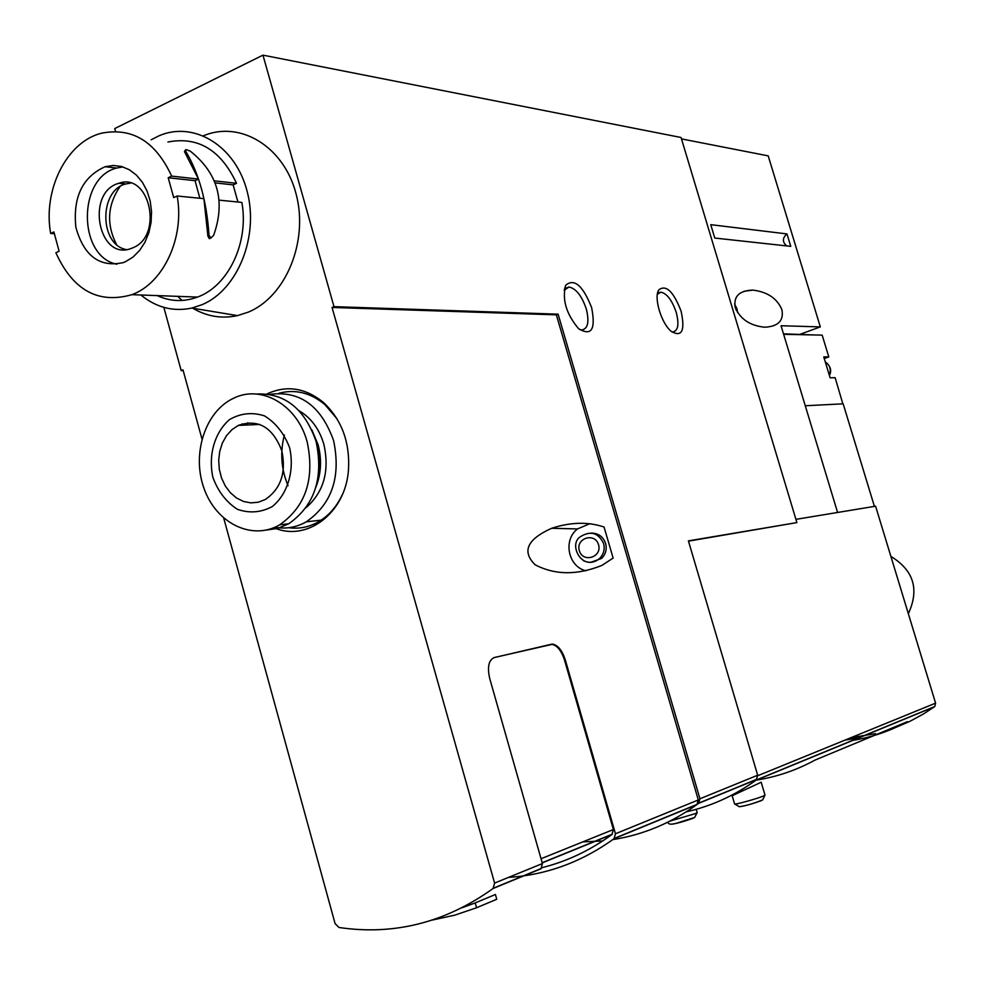 <?xml version="1.0" encoding="UTF-8"?>
<svg xmlns="http://www.w3.org/2000/svg" width="985" height="985" viewBox="0 0 985 985"><rect width="100%" height="100%" fill="white"/><g stroke="black" fill="none" stroke-linecap="round" stroke-linejoin="round"><path stroke-width="1.48" d="M698.624 803.341L756.406 779.578L757.674 775.232L688.404 540.888L796.902 522.592L681.054 137.494L262.958 55.148L333.989 306.643L558.101 314.166L699.941 798.761L698.624 803.341C672.287 822.66 643.661 834.763 612.769 839.626M602.746 840.919L582.763 841.904M677.618 817.008L674.787 818.818M761.171 782.238L732.2 795.708M756.283 780.132C776.783 776.906 796.348 770.233 814.977 760.112L907.333 721.697C890.095 731.018 871.971 737.236 852.973 740.338M850.966 737.679L875.579 733.64M896.165 727.262L910.349 721.118L923.992 713.657L934.777 706.528L935.59 703.155L875.591 506.191L795.929 519.354M686.25 811.849C711.133 806.235 734.317 795.732 755.815 780.329L756.763 779.27M551.194 644.239L552.88 644.141C558.126 645.397 562.263 650.617 565.267 659.802L615.453 833.766L614.037 838.703L696.961 804.56L698.303 799.968L556.353 314.855L332.056 307.455L494.593 883.077L542.415 863.562L489.742 678.603C487.132 667.054 488.671 660.024 494.384 657.5L552.117 644.375C557.375 645.631 561.499 650.851 564.504 660.036L613.396 829.53L611.993 834.455C590.298 850.375 566.954 861.444 541.972 867.662M551.649 528.28C570.647 522.075 588.119 521.668 604.064 527.024L613.126 558.076L602.02 565.353C577.259 575.338 554.986 575.154 535.187 564.811C521.607 551.514 527.086 539.337 551.649 528.28L577.493 528.933L589.732 523.749M475.213 902.913L495.406 894.491L496.748 899.256L476.58 907.751L475.213 902.913L462.174 907.714M223.718 518.122L335.097 923.622L338.938 927.476C394.025 935.639 445.405 922.637 493.091 888.495L494.593 883.077M493.62 657.734L550.43 644.473M796.902 522.592L688.478 541.147M783.629 334.309L822.167 335.122L828.804 356.927L823.755 356.927L830.109 377.797L835.132 377.686L842.852 403.838M783.494 333.853L814.718 334.962M828.804 356.927L824.248 358.552M874.409 506.388L843.16 403.825L805.274 405.758M837.582 512.471L781.043 325.739L820.32 326.897L799.167 334.629M820.32 326.897L768.214 155.876L681.472 138.897M262.958 55.148L114.728 128.567L115.516 131.411M786.966 233.925L710.751 224.666L714.778 238.05L790.758 246.361L786.966 233.925C782.336 237.927 782.238 241.928 786.658 245.918M781.893 309.709C777.19 298.467 767.537 291.929 752.922 290.107C739.242 290.538 733.345 296.362 735.241 307.579C740.289 319.165 750.102 325.715 764.68 327.229C778.249 326.478 783.986 320.642 781.893 309.709M195.658 297.014L196.421 297.482L195.658 297.014M273.879 527.677C306.692 542.255 345.452 513.234 348.456 470.116C350.094 442.277 341.758 419.733 323.437 402.459C305.35 387.745 286.5 384.913 266.91 393.951M333.989 306.643L332.056 307.455M163.83 307.369L181.203 370.631L183.198 370.619M201.962 438.941L182.988 369.88L181.203 370.631M558.101 314.166L556.353 314.855M591.628 307.628C595.851 329.433 591.517 336.451 578.601 328.694C566.227 313.956 561.93 299.477 565.71 285.231C574.255 278.078 582.898 285.539 591.628 307.628M681.115 311.211C685.252 330.738 681.965 337.473 671.265 331.416C661.317 323.412 653.523 297.433 658.793 289.885C666.057 284.345 673.494 291.449 681.115 311.211M908.342 613.704C919.559 589.449 913.735 570.352 890.883 556.402M493.091 888.495L540.962 868.782L542.415 863.562M614.037 838.703C581.618 862.072 546.441 874.963 508.506 877.401M845.056 740.092L858.908 737.888M432.489 920.027L454.774 915.151L476.58 907.751M657.377 294.269L660.947 292.163C666.98 293.542 672.078 300.277 676.239 312.38C679.268 324.348 678.148 330.849 672.89 331.908L671.585 331.686M564.183 290.23L568.985 287.004C576.016 288.494 581.778 295.796 586.284 308.896C589.461 321.824 587.946 328.855 581.741 329.975L579.562 329.519M585.903 570.82C568.099 566.547 562.817 540.1 577.493 528.933M591.283 533.082C598.363 533.156 603.14 536.616 605.627 543.461C607.056 549.224 605.726 554.21 601.638 558.409L591.074 562.213M288.74 527.726C299.132 529.105 309.044 527.147 318.463 521.828C328.793 515.758 336.796 506.598 342.472 494.347M337.055 418.859L324.952 404.663C310.694 392.756 295.377 388.952 279.014 393.237M281.845 450.884C286.339 472.689 280.811 488.892 265.285 499.506L258.279 502.227L250.904 502.892L243.554 501.476L236.622 498.065L230.453 492.832L225.343 486.073L221.576 478.119L219.323 469.377L218.695 460.303L219.741 451.364L222.388 442.991L226.525 435.629L231.943 429.669L238.358 425.397C258.267 418.687 272.759 427.182 281.845 450.884M289.664 447.867C294.663 470.559 287.805 493.756 272.451 506.462C261.136 512.569 249.451 513.517 237.397 509.307C226.279 502.116 218.116 491.503 212.92 477.466C208.081 455.279 214.558 432.526 229.517 419.573C240.648 413.195 252.308 411.964 264.509 415.892C275.874 422.922 284.259 433.585 289.664 447.867M288.039 485.704C281.168 469.205 279.949 452.3 284.37 435.001M269.89 394.369C299.871 390.429 321.098 405.82 333.583 440.529C341.13 476.715 332.043 503.815 306.31 521.816C296.337 527.431 285.872 529.24 274.913 527.234M299.046 410.708C311.014 417.751 319.288 428.931 323.856 444.26C329.778 470.892 323.831 492.032 306.039 507.694M246.213 425.04L247.826 422.75M311.777 429.719L318.056 444.617C321.947 459.33 321.233 473.489 315.914 487.119M315.532 439.593L317.281 444.912C320.174 455.538 320.494 466.176 318.217 476.826M241.3 425.261L242.322 423.821M240.98 425.274L242.236 423.846M256.346 394.037C284.739 392.781 304.661 408.627 316.111 441.551C323.733 478.168 314.584 505.588 288.679 523.798L277.733 528.428L266.209 530.078M307.209 442.08C314.868 478.919 305.695 506.499 279.703 524.808C252.098 541.036 216.257 523.318 204.08 488.597C191.435 454.122 205.225 411.225 233.642 398.223C261.505 384.212 297.605 405.155 307.209 442.08M54.384 233.728L50.678 233.47L53.892 231.943L59.112 251.237L55.886 252.751C72.902 290.267 98.241 304.242 131.916 294.675C163.448 283.249 184.811 237.557 177.152 196.003L203.907 198.65L207.884 236.055L209.312 238.666L210.987 237.902L209.042 235.526C206.727 201.322 198.908 173.163 185.586 151.05L186.116 149.609L190.203 151.087C217.931 173.138 225.737 201.248 213.622 235.39L210.987 237.902M219.212 200.164L241.842 202.405C249.242 242.298 228.323 286.13 197.493 297.076C183.789 302.124 170.356 301.632 157.194 295.599M50.678 233.47C42.7 190.117 66.561 141.914 101.381 133.234C132.187 127.127 155.605 141.421 171.649 176.106L198.477 179.085L184.441 151.591L185.586 151.05M185.562 149.843L184.441 151.591M214.373 180.846L236.511 183.308C220.899 149.979 198.034 136.213 167.918 142.012M198.477 179.085L195.067 180.686L168.201 177.743L171.649 176.106M237.927 202.024L233.137 184.872L215.198 182.902M233.137 184.872L236.511 183.308M177.152 196.003L173.705 197.616L168.201 177.743M195.067 180.686L199.856 198.256M125.538 261.678L123.223 262.626C99.633 267.698 83.848 255.928 75.87 227.326C72.791 197.135 82.531 176.931 105.087 166.724L113.275 165.455L121.475 166.465L129.318 169.728L136.41 175.108L142.443 182.348L147.11 191.127L150.2 201.038L151.542 211.59L151.099 222.314L148.87 232.682L144.98 242.212L139.611 250.461L133.037 257.048L125.538 261.678M151.124 139.796L159.016 135.795C194.094 120.552 235.661 145.965 247.161 191.447C259.166 236.708 237.644 289.75 202.171 304.648L191.841 308.071C173.323 311.937 156.319 307.579 140.855 294.995M203.489 135.77C240.512 120.145 284.209 146.827 296.177 194.267C308.674 241.485 285.835 296.633 248.429 312.073L237.52 315.619C221.797 318.968 206.85 316.493 192.666 308.207M182.077 300.462L177.768 296.35M116.87 264.239C77.68 256.666 77.458 177.337 116.759 168.041L122.879 166.884M133.098 247.691L131.227 248.442C98.352 261.591 85.252 192.063 118.889 183.272C149.56 171.956 163.67 235.538 133.098 247.691M126.339 249.562C99.411 244.933 98.808 190.561 125.661 183.973L130.463 183.099M116.402 244.329C106.294 224.198 107.488 204.966 119.961 186.645M122.608 183.653L123.925 182.373M755.815 780.329L934.457 706.787M615.453 833.766L698.303 799.968M494.384 657.5L493.645 657.734M565.267 659.802L564.504 660.036M829.308 375.187C831.315 369.547 829.973 365.115 825.258 361.889M699.941 798.761L757.674 775.232M757.785 775.7L935.59 703.155M541.048 858.735L613.396 829.53M542.23 862.885L611.993 834.455M601.638 558.409L599.594 558.47C582.246 572.753 567.397 543.72 580.916 536.406C590.865 530.509 598.424 532.86 603.596 543.461C605.024 549.248 603.694 554.247 599.594 558.47C594.571 562.731 589.116 563.42 583.231 560.551M598.548 544.705C602.315 557.288 582.861 563.272 579.315 550.652C575.56 538.106 594.965 532.072 598.548 544.705M734.847 305.966L736.349 310.398M763.572 795.942C757.724 798.589 734.108 805.09 734.601 803.945L739.341 806.715C746.273 805.693 754.067 803.415 762.686 799.882L765 795.092L763.572 795.942M762.328 800.079L761.257 800.682C751.986 804.019 744.746 806.025 739.55 806.703M696.198 809.325L697.171 812.625L695.57 813.536L669.911 821.133M693.329 818.19C684.132 821.478 677.064 823.435 672.152 824.088M207.884 236.055L209.042 235.526M552.88 644.141L552.117 644.375M829.382 375.433C831.993 370.594 830.601 366.063 825.245 361.827M756.172 780.034L934.777 706.528M698.968 803.046L756.739 779.295M493.522 888.125L541.368 868.438M614.431 838.358L697.331 804.253M542.181 862.725L612.375 834.135M657.401 294.109L658.793 289.885M660.947 292.163L658.202 293.234M564.306 289.984L565.71 285.231M568.985 287.004L565.476 288.408M737.679 312.738L736.965 308.822L734.601 303.983M744.02 291.277L752.922 290.107M732.175 795.72L734.601 803.945M761.196 782.225L765 795.092M667.67 822.253C668.396 824.31 671.056 824.716 675.636 823.497L694.634 817.476L697.171 812.625M324.952 404.663L323.437 402.459M238.358 425.397L259.708 424.437M306.31 521.816L321.172 520.154M279.703 524.808L288.679 523.798M131.916 294.675L197.493 297.076M191.841 308.071L237.52 315.619M105.087 166.724L116.759 168.041M118.889 183.272L125.661 183.973"/></g></svg>
